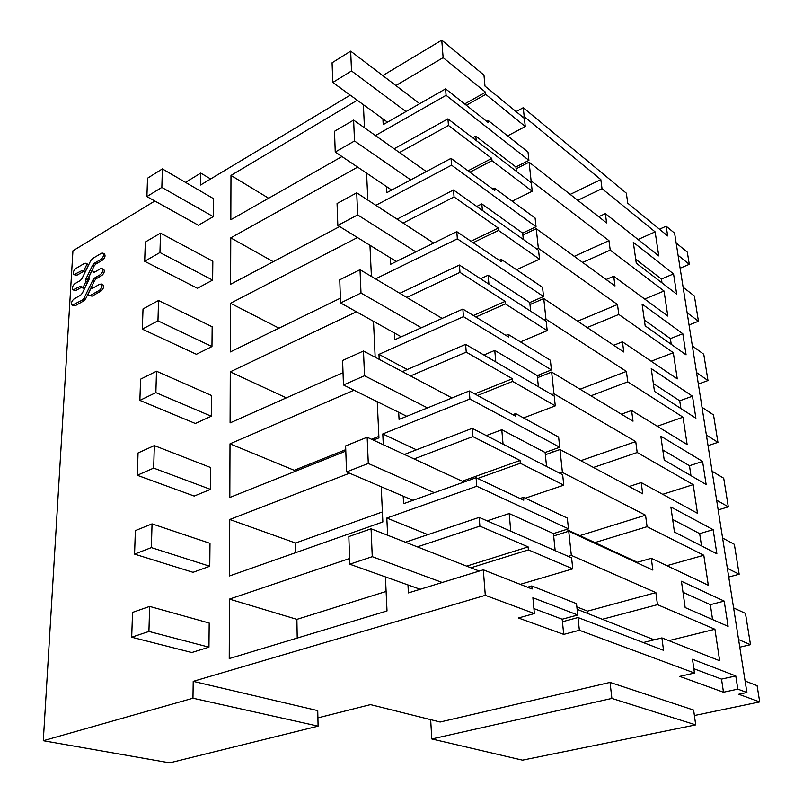 <?xml version="1.0" encoding="UTF-8"?>
<svg xmlns="http://www.w3.org/2000/svg" width="803" height="803" viewBox="0 0 803 803"><rect width="100%" height="100%" fill="white"/><g stroke="black" fill="none" stroke-linecap="round" stroke-linejoin="round"><path stroke-width="1.2" d="M611.886 698.409L695.699 724.888L522.482 760.16L431.803 738.961L611.886 698.409L610.039 682.389L440.144 722.017L370.474 704.612L317.908 717.872M431.803 738.961L430.669 719.649M695.699 724.888L693.621 710.063L610.039 682.389M694.384 715.523L759.708 701.922L738.75 694.254L746.91 692.507L737.816 689.125L723.483 692.226L679.729 676.387L694.454 673.024L579.375 630.275L563.726 634.39L562.18 619.223L533.915 608.594M318.098 726.143L192.961 698.208L43.292 740.717L169.704 762.85L318.098 726.143L317.737 710.615L193.212 681.345L485.303 595.334L534.376 613.562L518.427 617.989L563.726 634.39M579.375 630.275L578.009 617.537L663.549 650.32L661.893 637.903L719.659 660.749L714.921 629.261L657.466 604.659L655.86 592.594L571.335 555.395L568.735 531.225L652.859 570.08L651.283 558.286L708.306 585.277L703.789 555.254L647.077 526.678L645.542 515.205L562.421 472.415L559.962 449.519L642.691 493.805L641.195 482.573L697.476 513.298L693.17 484.641L637.191 452.501L635.735 441.58L553.97 393.781L551.641 372.07L633.015 421.194L631.59 410.504L687.137 444.581L683.022 417.199L627.775 381.837L626.39 371.428L545.96 319.182L543.751 298.565L623.801 351.995L622.435 341.797L677.26 378.896L673.315 352.718L618.792 314.455L617.477 304.528L538.351 248.298L536.243 228.694L614.998 285.978L613.703 276.242L667.805 316.071L664.031 290.997L610.23 250.134L608.965 240.649L531.104 180.866L529.107 162.196L606.596 222.923L605.362 213.618L658.751 255.896L655.138 231.876L638.044 239.505M694.454 673.024L692.497 659.253L735.769 675.935L721.506 679.107L723.483 692.226M737.816 689.125L735.769 675.935M746.91 692.507L674.6 233.191L666.169 226.205L659.454 229.196M655.138 231.876L602.029 188.665L600.825 179.591L524.208 116.636L523.255 107.712L626.33 193.172L627.755 203.199L667.674 235.941L666.169 226.205M724.186 601.096L681.426 581.242L685.16 607.56L728.1 626.36L724.186 601.096L710.334 604.679L712.562 619.555M673.556 273.913L676.688 294.149L636.267 263.173L633.306 242.315L673.556 273.913L661.431 279.022L662.013 282.907M713.134 529.669L670.876 506.974L674.44 532.038L716.868 553.789L713.134 529.669L699.664 533.634L701.511 545.92M702.575 461.444L660.829 436.17L664.222 460.069L706.138 484.49L702.575 461.444L689.466 465.74L690.961 475.647M692.477 396.2L651.233 368.597L654.475 391.412L695.89 418.243L692.477 396.2L679.719 400.797L680.884 408.526M682.811 333.747L686.083 354.856L645.17 325.847L642.069 304.046L682.811 333.747L670.385 338.615L671.238 344.336M578.009 617.537L562.431 621.743M534.376 613.562L532.891 597.723L577.738 615.008L576.514 603.655L531.787 585.949L527.501 587.204M485.303 595.334L483.306 569.819L532.078 589L531.787 585.949M192.961 698.208L193.212 681.345M483.306 569.819L408.406 592.905L407.974 584.925M405.425 542.206L479.19 517.383L479.883 526.126L417.369 546.873M403.196 496.154L403.608 503.682L476.079 477.725L476.751 486.247L386.815 518.045L387.648 535.26M404.381 454.458L472.214 428.34L472.857 436.581L414.087 458.945M398.689 412.31L399.071 419.427L469.273 390.961L469.906 399.001L382.78 433.951L383.292 444.701M402.373 371.628L465.62 344.367L466.232 352.146L410.494 375.934M394.424 333.004L394.785 339.739L462.859 309.065L463.451 316.663L378.956 354.374L379.197 359.353M399.854 293.316L459.406 265.04L459.978 272.388L406.79 297.431M390.378 257.863L390.72 264.257L456.787 231.655L457.349 238.842L375.523 278.892M397.063 219.149L453.514 189.98L454.056 196.946L403.086 223.083M386.544 186.577L386.865 192.65L451.035 158.362L451.567 165.167L375.874 205.327M394.143 148.796L447.933 118.864L448.455 125.469L399.442 152.55M382.901 118.854L383.212 124.626L445.585 88.872L446.087 95.326L375.453 135.556M443.136 57.645L485.564 92.235L485.765 94.393L525.272 126.533L524.399 118.432L484.992 86.112L483.968 75.141L441.76 40.15L443.136 57.645L395.889 85.56M441.76 40.15L382.78 75.582M350.218 95.135L200.579 185.011L200.76 173.087L185.503 182.361M154.838 201.001L72.943 250.797L43.292 740.717M149.649 606.416L209.192 623.038L208.951 647.168L191.787 652.528L131.692 637.211L132.545 612.408L149.649 606.416L148.916 631.439L131.692 637.211M377.249 401.701L378.936 437.866L373.355 440.094M345.802 451.115L229.819 497.479L230.009 443.828L294.219 470.307L294.249 471.722M354.033 390.208L230.009 443.828M158.552 300.493L212.163 326.771L211.962 346.555L196.384 354.294L142.322 329.14L143.024 308.924L158.552 300.493L157.96 320.839L142.322 329.14M156.495 371.217L211.48 395.477L211.269 416.235L195.32 423.482L139.863 400.386L140.595 379.157L156.495 371.217L155.872 392.617L139.863 400.386M373.495 321.32L375.172 357.215M343.032 372.632L230.09 422.9L230.27 371.849L286.34 397.866M356.412 311.785L230.27 371.849M366.58 173.137L367.844 200.088M339.649 226.546L230.591 284.272L230.762 237.869L273.241 261.688M357.656 167.124L230.762 237.869M160.52 233.131L212.825 261.216L212.634 280.106L197.408 288.287L144.67 261.286L145.333 242.014L160.52 233.131L159.948 252.523L144.67 261.286M152.048 523.877L209.995 543.34L209.764 566.256L193.021 572.318L134.563 554.11L135.376 530.602L152.048 523.877L151.355 547.596L134.563 554.11M154.327 445.595L210.747 467.577L210.537 489.378L194.196 496.063L137.283 475.276L138.056 452.952L154.327 445.595L153.674 468.099L137.283 475.276M357.465 237.547L230.521 303.273L230.351 351.915L340.402 298.184M369.952 245.246L371.408 276.443M349.546 473.198L229.738 519.491L229.538 575.942L382.86 521.95L381.224 486.748M84.215 271.053L76.847 275.258L73.936 274.666C72.792 272.839 73.354 270.822 75.653 268.614L84.425 263.394L85.801 263.243L86.875 264.398L83.743 270.822L82.036 270.541L73.936 274.666M86.915 263.876L88.42 265.161L85.289 271.575L83.743 270.822M102.894 253.106L104.44 253.878C105.625 255.735 105.042 257.783 102.694 260.011L95.788 264.087L94.122 266.054L87.336 279.956L87.477 282.335L84.335 288.779L81.284 286.36L80.009 286.48L73.043 289.883C71.868 288.026 72.441 285.988 74.749 283.77L80.36 280.488L82.006 278.541L90.699 260.704L92.475 258.596L101.449 253.266L102.894 253.106C104.079 254.963 103.497 257.01 101.148 259.239L94.232 263.324L92.576 265.291L85.78 279.213L85.921 281.582L82.779 288.046M81.936 287.042L75.954 290.475L73.163 289.943M94.483 272.157L92.104 270.44L93.61 272.097L94.915 271.966L100.676 268.603L103.667 269.216C104.882 271.103 104.3 273.161 101.931 275.409L96.159 278.751L94.493 280.719L85.71 298.696L83.934 300.784L75.05 305.843L72.28 305.321M92.325 288.337L91.181 287.795L92.937 288.106L99.893 284.101L102.894 284.724C104.129 286.631 103.547 288.719 101.158 290.967L92.074 296.146L89.253 295.584M162.387 168.911L213.447 198.622L213.267 216.659L198.371 225.252L146.899 196.584L147.531 178.196L162.387 168.911L161.845 187.41L146.899 196.584M341.958 156.555L230.822 219.731L230.983 175.425L268.644 198.241M357.265 100.245L230.983 175.425M363.388 104.691L364.462 127.777M385.43 576.895L387.016 610.953L229.236 658.58L229.447 599.108L296.889 619.364L297.22 638.054M349.596 558.497L229.447 599.108M689.044 324.964L698.439 321.25L694.384 296.006L683.112 287.233M698.349 384.055L707.985 380.542L703.749 354.243L692.357 346.003M708.045 445.655L717.932 442.353L713.516 414.93L702.013 407.282M718.163 509.925L728.311 506.864L723.704 478.227L712.08 471.241M728.733 577.036L739.151 574.235L734.343 544.324L722.6 538.05M739.774 647.188L750.494 644.668L745.455 613.392L733.591 607.911M759.708 701.922L757.088 685.642L745.104 681.034M680.121 268.222L689.285 264.338L687.318 252.162L676.146 242.998M693.842 668.708L721.506 679.107M661.893 637.903L643.253 642.541M714.921 629.261L668.809 640.643M657.466 604.659L602.541 619.233M655.86 592.594L587.585 611.133L576.865 606.917M587.846 613.492L587.585 611.133M571.335 555.395L568.193 556.349M555.164 550.637L553.418 533.573L509.192 513.539L487.18 520.876M568.735 531.225L553.658 535.962M577.738 615.008L562.18 619.223M386.815 518.045L427.879 534.647M479.19 517.383L571.595 557.834L572.78 568.855L528.414 549.874L528.133 546.903L466.663 566.135M479.883 526.126L528.133 546.903M386.102 591.45L296.889 619.364M750.494 644.668L738.579 639.569M572.78 568.855L520.244 584.343M510.758 531.195L509.192 513.539M682.992 592.293L710.334 604.679M528.414 549.874L470.889 567.791M689.285 264.338L678.083 255.274M523.255 107.712L516.068 111.597M698.439 321.25L687.117 312.708M524.208 116.636L523.004 117.288M210.647 178.969L200.76 173.087M529.107 162.196L516.098 168.841L515.917 166.994L475.828 136.129L472.686 137.825M516.349 171.29L516.098 168.841M531.104 180.866L529.749 181.548M605.362 213.618L598.697 216.73M602.029 188.665L577.738 200.308M600.825 179.591L570.21 194.406M635.705 259.218L661.431 279.022M525.272 126.533L507.616 135.888M485.765 94.393L466.312 105.253M485.564 92.235L464.646 103.938M445.585 88.872L488.425 122.729L488.214 120.52L486.678 121.353M446.087 95.326L528.906 160.349L528.013 152.038L488.214 120.52M528.906 160.349L515.917 166.994M476.209 140.525L475.828 136.129M101.329 283.961C102.563 285.878 101.981 287.966 99.592 290.214L90.508 295.404L89.123 295.524L88.009 294.299L91.181 287.795M102.122 268.453C103.326 270.33 102.744 272.398 100.375 274.646L94.603 277.999L92.927 279.966L84.144 297.963L82.368 300.061L72.15 305.26C70.945 303.373 71.517 301.316 73.846 299.087L80.631 295.183L82.287 293.236L89.093 279.283L88.952 276.915L92.104 270.44M87.477 282.335L85.921 281.582M88.42 265.161L86.875 264.398M476.751 486.247L568.474 528.826L567.319 518.086L523.496 497.318L520.093 498.472M476.079 477.725L523.767 500.199L523.496 497.318M568.474 528.826L553.418 533.573M382.78 433.951L416.446 449.81M472.214 428.34L562.662 474.724L563.786 485.153L520.304 463.261L520.043 460.45L462.207 481.208M472.857 436.581L520.043 460.45M229.738 519.491L295.524 543.019L295.695 552.645M382.399 511.943L295.524 543.019M503.059 444.159L501.785 429.725L486.327 435.577M563.786 485.153L525.313 498.181M546.552 466.453L545.117 452.48L501.785 429.725M520.304 463.261L477.705 478.488M651.283 558.286L636.538 562.542M703.789 555.254L666.922 565.683M647.077 526.678L594.862 542.587M645.542 515.205L579.806 535.621M562.421 472.415L559.872 473.288M559.962 449.519L545.347 454.739M739.151 574.235L727.357 568.303M672.653 519.451L699.664 533.634M469.906 399.001L559.721 447.251L558.627 437.073L515.656 413.595L512.866 414.669M469.273 390.961L515.907 416.325L515.656 413.595M559.721 447.251L545.117 452.48M378.956 354.374L407.302 369.51M465.62 344.367L554.211 395.969L555.274 405.866L512.635 381.395L512.394 378.735L474.714 393.912M466.232 352.146L512.394 378.735M378.865 436.39L371.618 439.291M345.752 449.66L294.219 470.307M495.792 361.942L494.768 350.409L483.878 354.996M555.274 405.866L523.566 417.921M538.391 386.765L537.247 375.573L494.768 350.409M512.635 381.395L477.574 395.467M641.195 482.573L629.11 486.528M693.17 484.641L662.716 494.327M637.191 452.501L593.477 467.456M635.735 441.58L580.82 460.681M553.97 393.781L551.862 394.604M551.641 372.07L537.468 377.711M728.311 506.864L716.637 500.179M662.786 449.931L689.466 465.74M463.451 316.663L551.41 369.922L550.376 360.266L508.239 334.399L505.9 335.403M462.859 309.065L508.48 336.979L508.239 334.399M551.41 369.922L537.247 375.573M459.406 265.04L546.181 321.26L547.194 330.655L505.388 303.905L505.147 301.386L473.379 315.509M459.978 272.388L505.147 301.386M488.917 284.152L488.124 275.248L480.565 278.741M547.194 330.655L520.444 341.887M530.663 311.203L529.779 302.54L488.124 275.248M505.388 303.905L475.828 317.004M631.59 410.504L621.432 414.197M683.022 417.199L657.276 426.252M627.775 381.837L590.928 395.789M626.39 371.428L580.047 389.214M545.96 319.182L544.163 319.945M543.751 298.565L529.99 304.578M717.932 442.353L706.369 434.995M653.351 383.523L679.719 400.797M457.349 238.842L543.531 296.518L542.547 287.344L501.213 259.359L499.205 260.302M456.787 231.655L501.443 261.808L501.213 259.359M543.531 296.518L529.779 302.54M453.514 189.98L538.562 250.275L539.516 259.198L498.502 230.441L498.282 228.052L471.01 241.261M454.056 196.946L498.282 228.052M230.521 303.273L278.992 328.166M482.392 210.456L481.82 203.912L476.751 206.451M539.516 259.198L516.54 269.738M523.325 239.475L522.673 233.101L481.82 203.912M498.502 230.441L473.138 242.697M622.435 341.797L613.733 345.27M673.315 352.718L651.153 361.23M618.792 314.455L587.154 327.534M617.477 304.528L577.648 321.19M538.351 248.298L536.795 249.02M536.243 228.694L522.873 235.038M707.985 380.542L696.542 372.562M644.337 320.006L670.385 338.615M451.567 165.167L536.033 226.747L535.099 218.025L494.548 188.163L492.801 189.046M451.035 158.362L494.768 190.482L494.548 188.163M536.033 226.747L522.673 233.101M447.933 118.864L531.305 182.743L532.218 191.244L491.978 160.69L491.767 158.422L468.019 170.838M448.455 125.469L491.767 158.422M532.218 191.244L512.194 201.162M491.978 160.69L469.885 172.213M613.703 276.242L606.135 279.524M664.031 290.997L644.679 299.047M610.23 250.134L582.657 262.451M608.965 240.649L574.245 256.338M654.224 639.81L577.116 609.306M371.076 528.786L372.261 556.67L349.797 564.198L348.823 536.585L371.076 528.786L479.271 571.063M442.232 582.476L372.261 556.67M420.18 589.282L349.797 564.198M367.162 437.233L368.286 463.472L346.535 471.903L345.621 445.916L367.162 437.233L464.024 482.051M434.343 492.681L368.286 463.472M637.441 562.281L566.486 529.448M412.963 500.329L346.535 471.903M363.478 351.021L364.532 375.744L343.463 384.978L342.6 360.467L363.478 351.021L452.039 397.947M427.497 407.904L364.532 375.744M553.618 451.788L550.968 450.383M406.77 416.305L343.463 384.978M360.005 269.688L361.009 293.025L340.572 302.952L339.749 279.795L360.005 269.688L442.142 318.4M421.394 327.754L361.009 293.025M540.278 376.597L538.03 375.262M401.269 336.818L340.572 302.952M356.723 192.83L357.666 214.903L337.832 225.422L337.059 203.52L356.723 192.83L433.7 243.048M415.844 251.861L357.666 214.903M396.28 261.507L337.832 225.422M353.621 120.099L354.514 140.987L335.242 152.038L334.5 131.28L353.621 120.099L426.313 171.571M410.724 179.902L354.514 140.987M391.713 190.06L335.242 152.038M350.67 51.151L351.523 70.965L332.783 82.468L332.081 62.775L350.67 51.151L419.728 103.697M405.977 111.577L351.523 70.965M387.478 122.176L332.783 82.468M208.951 647.168L148.916 631.439M209.764 566.256L151.355 547.596M210.537 489.378L153.674 468.099M211.269 416.235L155.872 392.617M211.962 346.555L157.96 320.839M212.634 280.106L159.948 252.523M213.267 216.659L161.845 187.41M92.074 296.146L90.508 295.404M101.158 290.967L99.592 290.214M92.084 288.357L91.361 288.006M94.031 272.217L93.359 271.886M75.05 305.843L73.495 305.13M83.934 300.784L82.368 300.061M85.71 298.696L84.144 297.963M94.493 280.719L92.927 279.966M96.159 278.751L94.603 277.999M101.931 275.409L100.375 274.646M75.954 290.475L74.398 289.742M81.565 287.213L80.009 286.48M87.226 282.034L85.67 281.281M87.336 279.956L85.78 279.213M94.122 266.054L92.576 265.291M95.788 264.087L94.232 263.324M102.694 260.011L101.148 259.239M76.847 275.258L75.301 274.516M83.582 271.284L82.036 270.541M87.607 264.217L86.062 263.464M651.434 638.345L651.705 640.443M85.801 263.243L87.346 264.006"/></g></svg>

